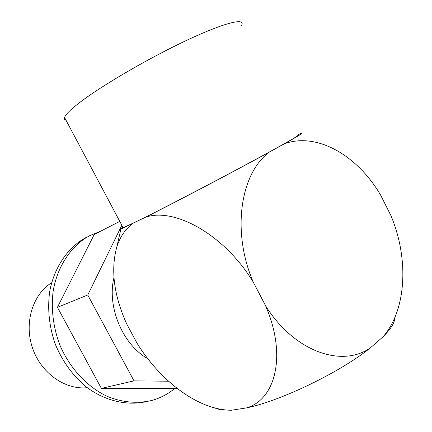 <?xml version="1.0" encoding="UTF-8"?>
<svg xmlns="http://www.w3.org/2000/svg" width="432" height="432" viewBox="0 0 432 432"><rect width="100%" height="100%" fill="white"/><g stroke="black" fill="none" stroke-linecap="round" stroke-linejoin="round"><path stroke-width="0.65" d="M284.477 143.753C317.05 131.938 357.367 155.488 380.473 194.827L390.749 215.228C408.893 257.882 406.868 309.355 383.087 336.766L369.954 348.214C341.08 367.848 293.911 351.281 265.523 305.645L253.265 282.123C231.406 231.579 240.376 173.205 269.384 152.091L284.477 143.753C298.928 135.632 304.29 132.278 300.559 133.682L297.454 135.011M394.724 317.79C394.864 322.445 390.982 328.774 383.087 336.766M253.265 282.123C224.554 234.819 174.911 207.301 145.708 217.139C176.191 201.852 234.889 171.002 269.384 152.091M145.708 217.139L120.917 229.046C118.87 229.813 119.507 229.176 122.834 227.135M122.953 227.362C122.035 228.02 122.11 228.166 123.179 227.783L140.74 219.51C164.252 207.857 211.658 183.168 248.632 163.258C285.719 143.289 304.457 132.419 297.556 135.216M369.954 348.214C339.217 372.767 280.654 400.874 246.526 407.894C275.735 399.497 287.037 354.915 265.523 305.645M217.669 408.947L220.887 409.865L231.401 410.243C225.315 410.222 219.035 409.244 212.555 407.317C184.723 399.082 155.849 373.799 137.03 343.202L126.695 323.93C113.908 295.515 110.587 269.968 116.732 247.288C119.81 237.319 125.064 229.451 132.489 223.695M246.526 407.894L231.401 410.243M145.125 401.879C126.079 405.772 104.841 400.739 86.632 387.223C73.121 376.078 62.732 361.881 55.463 344.628C49.237 326.954 47.304 309.301 49.675 291.67C53.87 268.99 65.902 250.339 82.28 239.679L85.585 237.767M174.539 388.676L172.109 390.566C165.964 395.113 159.197 398.407 151.805 400.453C137.419 403.866 121.84 402.478 106.731 396.144C86.805 386.559 69.568 367.945 59.794 344.914C53.163 326.975 50.954 308.977 53.174 290.93C57.208 267.732 69.352 248.616 85.995 237.773L89.311 235.856L100.78 231.12M87.232 387.682C65.048 390.091 40.856 373.01 32.449 347.83C23.895 322.693 32.719 294.462 51.619 282.749M147.803 358.754C122.521 344.38 106.861 306.893 113.94 277.603M66.037 120.253C64.557 119.875 64.066 118.946 64.557 117.461C65.545 114.566 70.384 109.739 79.083 102.989C100.359 86.476 147.091 59.033 185.549 40.873C224.111 22.631 245.959 17.339 241.596 25.31M168.556 381.213L134.001 380.873L87.755 294.997L119.842 229.376M120.026 228.992L121.846 225.277M134.001 380.873L101.385 388.384L57.429 307.33L94.241 234.463L119.788 221.405M87.755 294.997L57.429 307.33M177.363 388.552L101.385 388.384M85.995 237.773L82.28 239.679M123.179 227.783L64.557 117.461M212.555 407.317L220.887 409.865M120.917 229.046L116.732 247.288"/></g></svg>
